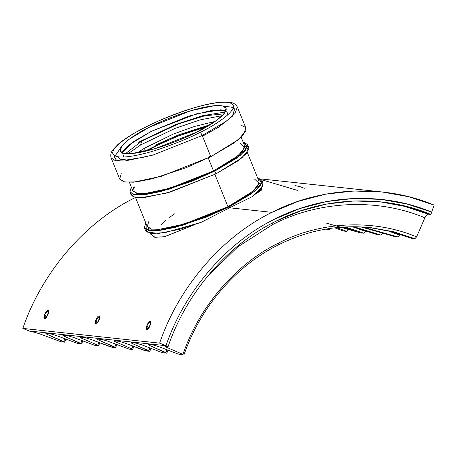 <?xml version="1.0" encoding="UTF-8"?>
<svg xmlns="http://www.w3.org/2000/svg" width="457" height="457" viewBox="0 0 457 457"><rect width="100%" height="100%" fill="white"/><g stroke="black" fill="none" stroke-linecap="round" stroke-linejoin="round"><path stroke-width="0.69" d="M431.671 212.105L407.061 204.039L381.212 199.401L353.792 198.475L326.424 201.577L299.838 208.575L274.68 219.137C226.335 242.65 184.445 291.435 165.988 345.709L29.202 330.988L22.85 328.412L159.636 343.133C178.704 287.053 221.988 236.652 271.944 212.351L229.625 207.798L201.16 222.342L229.625 207.798L271.944 212.351L297.93 201.44L325.407 194.214L353.684 191.009L382.012 191.963L408.718 196.756L434.15 205.09C383.857 183.891 321.34 186.69 271.944 212.351C221.988 236.652 178.704 287.053 159.636 343.133L165.988 345.709C184.445 291.435 226.335 242.65 274.68 219.137C322.493 194.299 383 191.586 431.671 212.105L434.15 205.09L430.848 214.442L406.507 206.467L380.944 201.88L353.832 200.966L326.766 204.033L300.472 210.951L275.594 221.394C227.786 244.649 186.359 292.891 168.107 346.566L159.636 343.133L22.85 328.412C41.918 272.332 85.202 221.931 135.158 197.635C85.202 221.931 41.918 272.332 22.85 328.412L29.202 330.988L165.988 345.709C184.445 291.435 226.335 242.65 274.68 219.137L299.838 208.575L326.424 201.577L353.792 198.475L381.212 199.401L407.061 204.039L431.671 212.105C383 191.586 322.493 194.299 274.68 219.137C226.335 242.65 184.445 291.435 165.988 345.709L29.202 330.988L165.988 345.709L168.107 346.566L165.525 346.286L168.107 346.566C186.359 292.891 227.786 244.649 275.594 221.394C322.876 196.836 382.709 194.151 430.848 214.442L428.266 214.167L430.848 214.442L431.671 212.105M150.193 233.795L155.077 237.32L164.834 236.657L194.648 224.667L164.292 236.783L154.569 237.212L150.01 233.276M135.603 197.681L135.158 197.635L135.603 197.681M44.883 314.262C46.951 308.818 50.567 309.292 47.848 314.639C45.849 320.129 42.255 319.683 44.883 314.262L44.095 318.489L47.265 315.85L48.699 310.469L44.883 314.262L46.203 317.541L44.883 314.262M147.034 325.258C149.108 319.814 152.718 320.283 150.005 325.63C147.999 331.119 144.406 330.674 147.034 325.258L146.251 329.48L149.416 326.841L150.856 321.46L147.034 325.258L148.359 328.532L147.034 325.258M95.959 319.763C98.026 314.313 101.643 314.787 98.929 320.134C96.924 325.624 93.331 325.178 95.959 319.763L95.17 323.984L98.341 321.345L99.775 315.964L95.959 319.763L97.284 323.036L95.959 319.763M135.489 197.47L135.158 197.635L135.489 197.47M257.931 187.05L259.005 187.233M261.638 188.238L261.227 190.318L256.6 193.425L261.935 188.65M258.639 180.486L262.826 182.663L262.718 186.445L252.938 196.304L229.625 207.798L229.243 206.855L183.371 225.095L157.082 230.636L148.342 230.339L144.406 227.792L145.754 222.81L144.406 227.803L149.325 230.528L160.327 230.294L175.311 227.323L206.381 217.075L229.243 206.855L229.625 207.798L252.938 196.304L260.97 189.107L263.072 183.137L261.93 180.309L259.702 186.433L251.344 193.808L229.243 206.855L255.132 190.877L261.987 182.537L257.502 177.664L261.93 180.309M302.54 187.964L302.894 188.05M295.502 185.691L300.192 186.719L304.385 188.267L300.603 186.839L295.588 185.656M261.61 179.721L297.364 190.369M148.274 227.877L149.182 230.505L148.439 229.454M150.119 228.797L149.793 230.596M144.406 227.792L145.549 230.619L151.661 233.504L165.365 232.539L201.16 222.342L179.173 229.437L158.602 233.43L146.686 232.013L146.897 225.638M254.36 178.881L259.148 183.377L252.79 191.34L227.963 206.718L205.993 216.527L176.151 226.312L161.881 229.071L151.575 229.157L147.211 226.398L148.856 221.508M135.518 197.475L147.297 226.626L151.038 229.048L159.344 229.328L184.348 224.056L227.963 206.718L248.979 194.311L256.92 187.301L259.039 181.48L247.266 152.324M227.963 206.718L214.904 174.403L227.963 206.718M134.724 194.711L133.975 193.659M244.181 144.698L248.665 149.57L241.81 157.911L215.921 173.888L167.176 192.957L140.647 197.824L133.05 196.71L130.902 193.26M132.639 189.558L134.712 187.164M245.917 149.787L244.741 147.263M129.942 192.003L131.085 194.825L135.026 197.373L143.761 197.67L170.055 192.123L215.921 173.888L238.028 160.841L246.38 153.466L248.614 147.343L247.471 144.515L245.238 150.644L236.886 158.013L214.784 171.067L168.913 189.301L142.618 194.842L133.884 194.545L129.942 192.003L131.29 187.016L129.948 192.009L134.866 194.733L145.863 194.499L160.847 191.529L191.917 181.286L214.784 171.067L215.921 173.888L214.784 171.067L240.668 155.083L247.523 146.743L243.038 141.87L247.471 144.515M240.188 143.132L244.655 147.72L238.2 155.66L213.499 170.929L191.672 180.681L162.012 190.438L147.754 193.237L137.357 193.408L132.798 190.746L134.221 185.948M129.417 182.377L132.833 190.832L136.58 193.254L144.886 193.534L169.884 188.267L213.499 170.929L234.515 158.522L242.461 151.507L244.581 145.686L241.165 137.231M213.499 170.929L208.249 157.939L213.499 170.929M202.548 136.237L218.903 126.977L232.385 116.244L234.692 108.949L231.093 106.972L224.256 106.51M120.237 148.536L114.393 156.94L116.009 159.79L121.156 161.184L116.009 159.79L114.393 156.94L120.237 148.536M147.977 156.488L126.629 159.967L120.1 159.162L117.38 156.665M232.133 110.72L231.962 110.371M210.037 124.732L178.424 134.895L155.089 145.269M143.658 151.456L143.127 151.77M147.017 150.861L157.014 145.48L178.053 136.095L206.61 126.783L178.053 136.095L157.014 145.48L147.017 150.861M160.967 225.152L165.503 220.617M259.205 183.057L260.182 184.302L260.376 185.576M121.95 152.775L133.741 141.459L151.307 131.348L188.467 116.204L211.185 110.537L225.969 110.748M196.613 132.17L216.544 120.402L224.079 113.759L226.089 108.235L222.536 105.938L214.659 105.67L190.952 110.668L149.593 127.109L129.662 138.877L122.133 145.526L120.122 151.044L123.67 153.341L131.547 153.609L155.254 148.611L196.613 132.17C183.605 139.288 143.464 155.169 125.412 153.621C108.657 151.421 134.701 134.027 149.593 127.109C162.601 119.991 202.742 104.11 220.794 105.658C237.549 107.858 211.511 125.258 196.613 132.17M227.683 114.987L226.918 111.325L220.902 109.783L197.036 113.662L151.307 131.348L129.228 144.738L122.31 151.987L123.664 157.014M241.416 125.378L245.426 127.36L245.923 130.691L238.468 139.619L210.808 156.671L186.17 167.679L152.695 178.693L136.597 181.863L124.847 182.063L119.677 179.07L121.259 173.66M209.523 156.534L210.54 156.02M210.808 156.671L234.538 142.658L243.512 134.741L245.906 128.166L237.343 106.972L234.949 113.547L225.975 121.465L202.245 135.478L152.992 155.06L124.755 161.013L115.375 160.693L111.148 157.956L115.375 160.693L124.755 161.013L152.992 155.06L202.245 135.478L210.808 156.671L202.245 135.478L225.975 121.465L234.949 113.547L237.343 106.972C234.058 101.334 227.946 101.991 222.993 102.002C213.345 102.579 200.869 105.401 185.571 110.463C158.893 119.266 129.737 133.861 117.815 144.595L112.93 149.805C110.908 152.301 110.308 155.02 111.148 157.956L119.711 179.15L123.938 181.886L133.318 182.206L161.555 176.253L210.808 156.671M202.245 135.478C201.474 133.764 200.663 132.776 199.818 132.513C190.758 137.289 178.139 142.55 161.961 148.291C146.217 153.706 127.76 157.979 118.906 156.894C99.872 154.392 129.462 134.621 146.389 126.766C155.449 121.99 168.073 116.729 184.251 110.988C199.989 105.578 218.446 101.3 227.3 102.385C246.334 104.887 216.744 124.658 199.818 132.513C200.663 132.776 201.474 133.764 202.245 135.478M199.818 132.513C216.744 124.658 246.334 104.887 227.3 102.385C218.446 101.3 199.989 105.578 184.251 110.988C168.073 116.729 155.449 121.99 146.389 126.766C129.462 134.621 99.872 154.392 118.906 156.894C127.76 157.979 146.217 153.706 161.961 148.291C178.139 142.55 190.758 137.289 199.818 132.513M33.904 332.125L31.322 331.845L33.904 332.125L39.422 333.759L33.904 332.125M64.5 342.173L61.095 341.802L64.5 342.173L63.763 341.568L64.768 338.774L63.763 341.568L47.825 334.667L64.5 342.173L65.808 339.168M48.179 333.661L47.825 334.667L48.179 333.661M46.346 333.461C45.443 333.416 45.934 333.821 47.825 334.667C45.934 333.821 45.443 333.416 46.346 333.461L50.927 333.958L56.445 335.592L50.927 333.958L45.877 333.519M81.523 344.001L78.118 343.635L81.523 344.001L80.786 343.401L81.797 340.602L80.786 343.401L64.848 336.495L81.523 344.001L82.837 341.002M65.208 335.495L64.848 336.495L65.208 335.495M63.369 335.295C62.466 335.249 62.957 335.649 64.848 336.495C62.957 335.649 62.466 335.249 63.369 335.295L67.95 335.786L73.474 337.426L67.95 335.786L62.906 335.352M326.372 229.191L329.777 229.563L331.194 228.289L329.777 229.563L326.372 229.191M115.85 344.27L114.838 347.069L115.575 347.668L112.171 347.303L90.497 339.26L84.979 337.62L80.398 337.129C79.489 337.083 79.986 337.483 81.877 338.329L97.809 345.235L98.552 345.835L95.147 345.469L98.552 345.835L97.809 345.235L98.821 342.436M379.653 201.743L404.548 206.347L428.266 214.167L404.548 206.347L379.653 201.743M165.525 346.286C164.623 346.24 165.114 346.64 167.005 347.491L167.359 346.486L167.005 347.491L182.937 354.392C199.172 306.664 236.012 263.763 278.53 243.078L278.273 244.838L278.53 243.078C320.58 221.234 373.792 218.852 416.595 236.897L424.879 217.812C377.636 197.898 318.906 200.532 272.503 224.638L272.149 223.17L272.503 224.638C318.906 200.532 377.636 197.898 424.879 217.812C425.993 215.458 427.118 214.242 428.266 214.167C427.118 214.242 425.993 215.458 424.879 217.812L416.595 236.897L414.905 238.72L393.483 231.699L370.987 227.666L393.483 231.699L414.905 238.72L411.5 238.354L414.905 238.72L416.595 236.897C373.792 218.852 320.58 221.234 278.53 243.078C236.012 263.763 199.172 306.664 182.937 354.392L167.005 347.491C165.114 346.64 164.623 346.24 165.525 346.286L165.057 346.343M278.273 244.838L278.484 244.809C235.589 266.145 200.754 306.698 183.914 354.969L180.275 354.626L177.516 353.809L183.68 354.998M369.285 227.489L390.901 231.545L411.5 238.354L390.901 231.545L369.285 227.489L390.661 231.488L411.386 238.326M148.496 344.458C147.594 344.412 148.085 344.812 149.976 345.658L150.336 344.652L149.976 345.658L165.914 352.564L166.925 349.765L165.914 352.564L166.656 353.164L149.976 345.658C148.085 344.812 147.594 344.412 148.496 344.458L153.078 344.949L148.034 344.515M167.965 350.159L166.885 353.135L163.246 352.798L160.487 351.976L163.246 352.798L166.656 353.164M397.876 236.886L362.458 226.975L397.876 236.886L394.471 236.52L397.876 236.886L399.572 235.064L397.876 236.886M360.744 226.889L394.362 236.492M131.473 342.624C130.571 342.579 131.062 342.978 132.953 343.824L133.307 342.824L132.953 343.824L148.891 350.73L149.896 347.931L148.891 350.73L149.628 351.33L132.953 343.824C131.062 342.978 130.571 342.579 131.473 342.624L136.055 343.116L141.573 344.755L160.487 351.976L141.573 344.755L136.055 343.116L131.005 342.681M150.936 348.331L149.862 351.302L146.223 350.965L124.55 342.921L119.031 341.288L113.982 340.848M380.852 235.058L353.878 226.735L380.852 235.058L377.448 234.692L380.852 235.058L382.543 233.23L380.852 235.058M352.153 226.741L377.333 234.664M327.84 228.791L329.777 229.563L327.84 228.791M132.873 346.103L131.862 348.897L132.604 349.496L129.2 349.131L107.526 341.088L102.002 339.454L96.953 339.014M343.287 230.996L334.804 227.826L343.396 231.025L346.8 231.391L336.569 227.632L346.8 231.391L348.491 229.568L342.139 227.14M116.883 344.664L115.575 347.668L98.901 340.162L114.838 347.069M348.491 229.568L348.88 228.683L346.8 231.391L343.396 231.025L334.827 227.826M97.421 338.963C96.518 338.917 97.01 339.317 98.901 340.162C97.01 339.317 96.518 338.917 97.421 338.963L102.002 339.454L107.526 341.088L129.2 349.131L132.604 349.496L131.862 348.897L115.929 341.996L131.862 348.897M326.686 223.222L360.419 232.859L343.515 227.049M353.455 227.043L365.52 231.402L363.829 233.224L360.419 232.859L363.829 233.224L345.246 226.952L363.829 233.224L365.52 231.402L353.501 227.055M133.912 346.497L132.604 349.496M365.52 231.402L365.903 230.511L365.52 231.402M114.45 340.791C113.542 340.745 114.039 341.145 115.929 341.996C114.039 341.145 113.542 340.745 114.45 340.791L119.031 341.288L124.55 342.921L143.464 350.148L149.628 351.33M97.809 345.235L81.877 338.329C79.986 337.483 79.489 337.083 80.398 337.129L79.929 337.186M99.86 342.836L98.552 345.835M29.202 330.988L31.322 331.845L29.202 330.988M39.422 333.759L61.095 341.802L39.422 333.759M56.445 335.592L78.118 343.635L56.445 335.592M73.474 337.426L95.147 345.469L73.474 337.426M80.398 337.129L84.979 337.62L90.497 339.26L109.412 346.48L115.575 347.668M153.078 344.949L158.602 346.583L177.516 353.809L158.602 346.583L153.078 344.949M399.955 234.178L399.572 235.064L399.955 234.178M382.543 233.23L382.932 232.345L382.543 233.23L370.524 228.888M387.547 230.722L399.572 235.064M272.503 224.638L237.611 247.008L206.838 277.136L237.611 247.008L272.503 224.638M174.643 213.83L168.782 217.915M208.94 125.407L170.13 138.654L144.383 151.49L170.13 138.654L208.94 125.407M144.486 148.211L137.203 152.906L144.486 148.211L143.521 151.998L144.486 148.211L173.112 134.158L194.322 126.486L215.093 121.436L194.322 126.486L173.112 134.158L144.486 148.211M222.353 115.604L200.086 119.9L174.968 128.423L140.665 144.938L127.926 153.758L140.665 144.938L174.968 128.423L200.086 119.9L222.353 115.604M141.63 141.144L125.521 153.632L141.63 141.144L140.665 144.938L141.63 141.144L178.601 123.824L204.736 115.821L223.999 113.844L204.736 115.821L178.601 123.824L141.63 141.144M138.568 142.213L175.899 124.43L202.931 115.621L225.33 112.028M382.012 191.963L260.798 178.921M151.69 229.174L152.335 230.785M360.31 232.83L343.498 227.049M278.484 244.809C308.104 230.094 338.94 224.381 370.987 227.666"/></g></svg>
